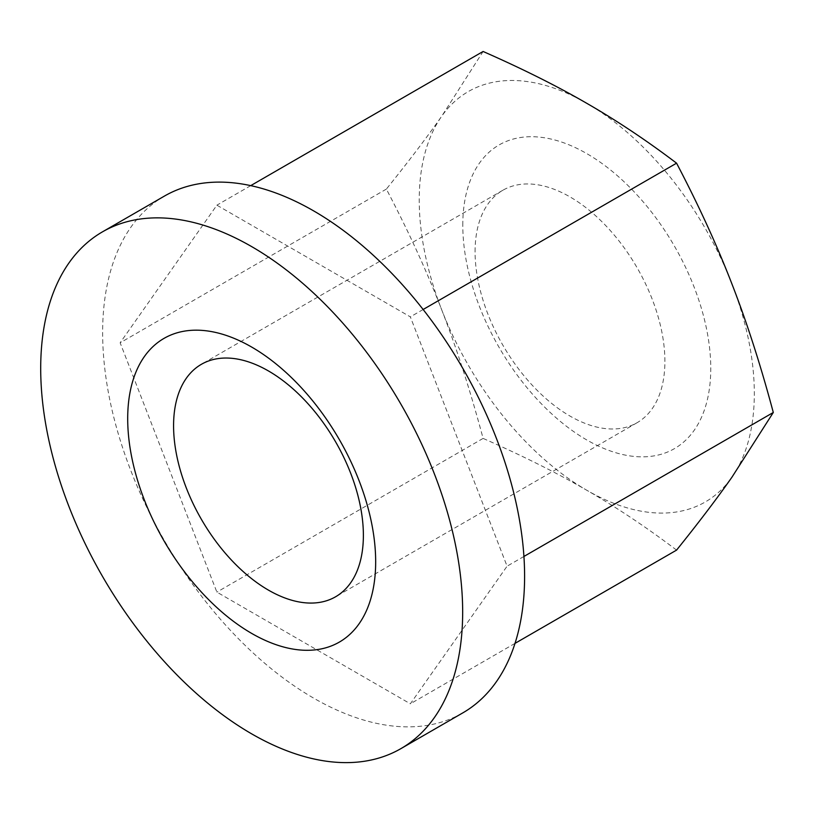 <?xml version="1.0" encoding="UTF-8"?>
<svg xmlns="http://www.w3.org/2000/svg" width="814" height="814" viewBox="0 0 814 814"><rect width="100%" height="100%" fill="white"/><g stroke="black" fill="none" stroke-linecap="round" stroke-linejoin="round"><path stroke-width="0.61" stroke-dasharray="4.07 3.05" d="M462.79 225.193A175.346 101.241 60 0 1 586.782 153.612A175.346 101.241 60 0 1 710.764 368.366A175.346 101.241 60 0 1 586.782 439.957A175.346 101.241 60 0 1 462.79 225.193M475.081 251.679A134.218 77.493 60 0 1 502.879 190.242A134.218 77.493 60 0 1 606.308 226.2A134.218 77.493 60 0 1 664.896 361.274A134.218 77.493 60 0 1 637.097 422.71A134.218 77.493 60 0 1 533.669 386.752A134.218 77.493 60 0 1 475.081 251.679M164.428 196.082A298.382 172.273 -120 0 0 102.635 332.682A298.382 172.273 -120 0 0 232.875 632.956A298.382 172.273 -120 0 0 462.8 712.891M676.566 550.111C646.642 527.421 616.707 507.468 586.782 490.252A236.945 136.803 60 0 1 441.676 309.737C426.79 271.204 408.353 230.983 386.365 189.092C408.353 161.772 426.79 137.505 441.676 116.27A236.945 136.803 60 0 1 586.782 103.317A236.945 136.803 60 0 1 731.878 283.821A236.945 136.803 60 0 1 754.324 393.518A236.945 136.803 60 0 1 731.878 477.289A236.945 136.803 60 0 1 586.782 490.252C556.949 472.965 522.385 455.687 483.099 438.41C470.482 391.117 456.674 348.219 441.676 309.737A236.945 136.803 60 0 1 419.23 200.051A236.945 136.803 60 0 1 441.676 116.27L483.099 51.475M386.365 189.092L120.146 342.796L216.88 592.114L410.348 703.805L507.081 566.188L410.348 316.87L216.88 205.179L120.146 342.796M250.732 185.633L216.88 205.179M423.138 309.493L410.348 316.87M523.931 556.461L507.081 566.188M483.099 438.41L216.88 592.114M515.008 643.375L410.348 703.805M502.879 190.242L201.373 364.316M637.097 422.71L335.582 596.784"/><path stroke-width="1.22" d="M462.667 612.057A298.382 172.273 60 0 1 400.875 748.646A298.382 172.273 60 0 1 170.94 668.711A298.382 172.273 60 0 1 40.7 368.437A298.382 172.273 60 0 1 102.493 231.837A298.382 172.273 60 0 1 332.427 311.782A298.382 172.273 60 0 1 462.667 612.057M400.875 748.646L462.8 712.891A298.382 172.273 -120 0 0 524.603 576.302A298.382 172.273 -120 0 0 394.352 276.027A298.382 172.273 -120 0 0 164.428 196.082L102.493 231.837M173.575 425.753A134.218 77.493 60 0 1 201.373 364.316A134.218 77.493 60 0 1 304.792 400.274A134.218 77.493 60 0 1 363.38 535.347A134.218 77.493 60 0 1 335.582 596.784A134.218 77.493 60 0 1 232.153 560.826A134.218 77.493 60 0 1 173.575 425.753M127.696 418.661A175.346 101.241 60 0 1 251.689 347.069A175.346 101.241 60 0 1 375.671 561.833A175.346 101.241 60 0 1 251.689 633.414A175.346 101.241 60 0 1 127.696 418.661M250.732 185.633L483.099 51.475C522.385 68.752 556.949 86.03 586.782 103.317C616.707 120.533 646.642 140.486 676.566 163.176C698.544 205.067 716.981 245.279 731.878 283.821C746.865 322.303 760.673 365.191 773.3 412.484L731.878 477.289C716.981 498.514 698.544 522.792 676.566 550.111L515.008 643.375M676.566 163.176L423.138 309.493M773.3 412.484L523.931 556.461"/></g></svg>
